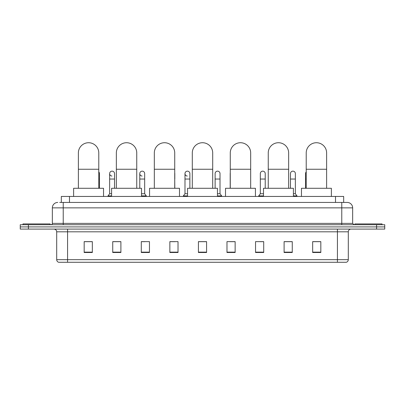 <?xml version="1.0" encoding="UTF-8"?>
<svg xmlns="http://www.w3.org/2000/svg" width="405" height="405" viewBox="0 0 405 405"><rect width="100%" height="100%" fill="white"/><g stroke="black" fill="none" stroke-linecap="round" stroke-linejoin="round"><path stroke-width="0.61" d="M61.327 202.434L61.327 196.445L343.673 196.445L343.673 202.434M59.818 202.434L345.308 202.434M59.692 202.434L63.231 202.434L63.231 207.871L52.346 207.871L52.346 223.378A1.362 1.362 0 0 1 50.989 224.74M57.788 202.434A5.442 5.442 0 0 0 52.346 207.871M347.212 202.434A5.442 5.442 0 0 1 352.654 207.871L341.769 207.871L341.769 202.434L347.131 202.434M352.654 207.871L352.654 223.378L354.01 224.74M28.411 224.74L20.25 224.74L20.25 226.911L28.411 226.911L20.25 226.911L20.25 229.088L28.411 229.088L28.411 226.911L376.589 226.911L28.411 226.911L28.411 224.74L376.589 224.74L376.589 226.911L384.75 226.911L376.589 226.911L376.589 229.088L28.411 229.088M384.75 224.74L384.75 226.911L384.75 224.74L376.589 224.74M348.3 259.666C348.224 260.967 347.571 261.838 346.341 262.273L337.421 262.273L337.421 259.666L348.3 259.666L348.3 231.812A2.719 2.719 0 0 1 351.019 229.088M337.421 262.273L58.659 262.273A2.719 2.719 0 0 1 56.7 259.666L56.7 231.812C56.538 230.156 55.632 229.25 53.981 229.088M320.826 252.507L320.826 241.628L312.665 241.628L312.665 252.507L320.826 252.507M292.263 252.507L292.263 241.628L284.102 241.628L284.102 252.507L292.263 252.507M263.706 252.507L263.706 241.628L255.545 241.628L255.545 252.507L263.706 252.507M235.143 252.507L235.143 241.628L226.982 241.628L226.982 252.507L235.143 252.507M92.335 252.507L92.335 241.628L84.174 241.628L84.174 252.507L92.335 252.507M120.898 252.507L120.898 241.628L112.737 241.628L112.737 252.507L120.898 252.507M149.455 252.507L149.455 241.628L141.294 241.628L141.294 252.507L149.455 252.507M178.018 252.507L178.018 241.628L169.857 241.628L169.857 252.507L178.018 252.507M206.58 252.507L206.58 241.628L198.42 241.628L198.42 252.507L206.58 252.507M384.75 229.088L384.75 226.911L384.75 229.088L376.589 229.088M260.061 241.684L263.706 241.684M290.198 241.684L288.238 241.684M169.857 241.684L175.081 241.684M141.294 241.684L144.939 241.684M116.761 241.684L114.802 241.684M229.918 241.684L235.143 241.684M206.58 241.684L198.42 241.684M120.898 241.684L112.737 241.684M92.335 241.684L84.174 241.684M292.263 241.684L284.102 241.684M320.826 241.684L312.665 241.684M50.169 224.74L50.169 223.919L22.969 223.919L22.969 224.74M78.378 188.29L78.378 152.923A10.201 10.201 0 0 1 88.579 142.727A10.201 10.201 0 0 1 98.779 152.923A10.201 10.201 0 0 0 88.579 142.727M98.779 188.29L98.779 152.923M103.543 196.445L103.543 188.29L73.619 188.29L73.619 196.445M116.351 188.29L116.351 152.923A10.201 10.201 0 0 1 126.552 142.727A10.201 10.201 0 0 1 136.753 152.923A10.201 10.201 0 0 0 126.552 142.727M136.753 188.29L136.753 152.923M141.512 196.445L141.512 188.29L111.593 188.29L111.593 196.445M154.325 188.29L154.325 152.923A10.201 10.201 0 0 1 164.526 142.727A10.201 10.201 0 0 1 174.727 152.923A10.201 10.201 0 0 0 164.526 142.727M174.727 188.29L174.727 152.923M179.486 196.445L179.486 188.29L149.566 188.29L149.566 196.445M192.299 188.29L192.299 152.923A10.201 10.201 0 0 1 202.5 142.727A10.201 10.201 0 0 1 212.701 152.923A10.201 10.201 0 0 0 202.5 142.727M212.701 188.29L212.701 152.923M217.46 196.445L217.46 188.29L187.54 188.29L187.54 196.445M230.273 188.29L230.273 152.923A10.201 10.201 0 0 1 240.474 142.727A10.201 10.201 0 0 1 250.675 152.923A10.201 10.201 0 0 0 240.474 142.727M250.675 188.29L250.675 152.923M255.433 196.445L255.433 188.29L225.514 188.29L225.514 196.445M268.247 188.29L268.247 152.923A10.201 10.201 0 0 1 278.448 142.727A10.201 10.201 0 0 1 288.649 152.923A10.201 10.201 0 0 0 278.448 142.727M288.649 188.29L288.649 152.923M293.407 196.445L293.407 188.29L263.488 188.29L263.488 196.445M306.22 188.29L306.22 152.923A10.201 10.201 0 0 1 316.421 142.727A10.201 10.201 0 0 1 326.622 152.923A10.201 10.201 0 0 0 316.421 142.727M326.622 188.29L326.622 152.923M331.381 196.445L331.381 188.29L301.457 188.29L301.457 196.445M382.031 224.74L382.031 223.919L354.831 223.919L354.831 224.74M99.463 188.29L99.463 179.04L98.779 179.04M98.779 171.907A2.45 2.45 0 0 1 99.463 173.598L99.463 179.04M111.927 176.043A2.45 2.45 0 0 1 109.633 173.598A2.45 2.45 0 0 1 112.236 171.153A2.45 2.45 0 0 1 114.529 173.598L114.529 179.04L109.633 179.04L109.633 173.598M111.593 193.727L109.633 193.727L109.633 179.04M114.529 188.29L114.529 179.04M109.633 193.727L108.003 195.904L108.003 196.445M111.593 195.904L108.003 195.904M142.069 176.043A2.45 2.45 0 0 1 139.776 173.598A2.45 2.45 0 0 1 142.373 171.153A2.45 2.45 0 0 1 144.671 173.598L144.671 179.04L139.776 179.04L139.776 173.598M144.671 179.04L144.671 193.727L141.512 193.727M139.776 188.29L139.776 179.04M144.671 193.727L146.301 195.904L141.512 195.904M146.301 195.904L146.301 196.445M174.808 188.29L174.727 179.04M174.727 172.97A2.45 2.45 0 0 1 174.808 173.598L174.808 179.04M187.277 176.043A2.45 2.45 0 0 1 184.984 173.598A2.45 2.45 0 0 1 187.586 171.153A2.45 2.45 0 0 1 189.879 173.598L189.879 179.04L184.984 179.04L184.984 173.598M187.54 193.727L184.984 193.727L184.984 179.04M189.879 188.29L189.879 179.04M184.984 193.727L183.349 195.904L183.349 196.445M187.54 195.904L183.349 195.904M215.121 173.598A2.45 2.45 0 0 1 217.723 171.153A2.45 2.45 0 0 1 220.016 173.598L220.016 179.04L215.121 179.04L215.121 173.598M220.016 179.04L220.016 193.727L217.46 193.727M215.121 188.29L215.121 179.04M220.016 193.727L221.651 195.904L217.46 195.904M221.651 195.904L221.651 196.445M230.192 188.29L230.192 173.598A2.45 2.45 0 0 1 230.273 172.97M260.329 173.598A2.45 2.45 0 0 1 262.931 171.153A2.45 2.45 0 0 1 265.224 173.598L265.224 179.04L260.329 179.04L260.329 173.598M263.488 193.727L260.329 193.727L260.329 179.04M265.224 188.29L265.224 179.04M260.329 193.727L258.699 195.904L258.699 196.445M263.488 195.904L258.699 195.904M290.471 173.598A2.45 2.45 0 0 1 293.073 171.153A2.45 2.45 0 0 1 295.367 173.598L295.367 179.04L290.471 179.04L290.471 173.598M295.367 179.04L295.367 193.727L293.407 193.727M290.471 188.29L290.471 179.04M295.367 193.727L296.997 195.904L293.407 195.904M296.997 195.904L296.997 196.445M305.537 188.29L305.537 173.598A2.45 2.45 0 0 1 306.22 171.907M69.488 202.434L69.488 196.445M335.512 202.434L335.512 196.445M63.231 224.74L63.231 223.378L352.654 223.378M52.346 223.378L63.231 223.378L63.231 207.871L341.769 207.871L341.769 224.74M337.421 229.088L337.421 231.812L56.7 231.812M348.3 231.812L337.421 231.812L337.421 259.666L67.579 259.666L67.579 262.273M56.7 259.666L67.579 259.666L67.579 229.088M206.58 252.133L198.42 252.133M178.018 252.133L169.857 252.133M149.455 252.133L141.294 252.133M120.898 252.133L112.737 252.133M92.335 252.133L84.174 252.133M235.143 252.133L226.982 252.133M263.706 252.133L255.545 252.133M292.263 252.133L284.102 252.133M320.826 252.133L312.665 252.133M78.378 169.244L98.779 169.244M116.351 169.244L136.753 169.244M154.325 169.244L174.727 169.244M192.299 169.244L212.701 169.244M230.273 169.244L250.675 169.244M268.247 169.244L288.649 169.244M306.22 169.244L326.622 169.244M306.22 179.04L305.537 179.04"/></g></svg>
